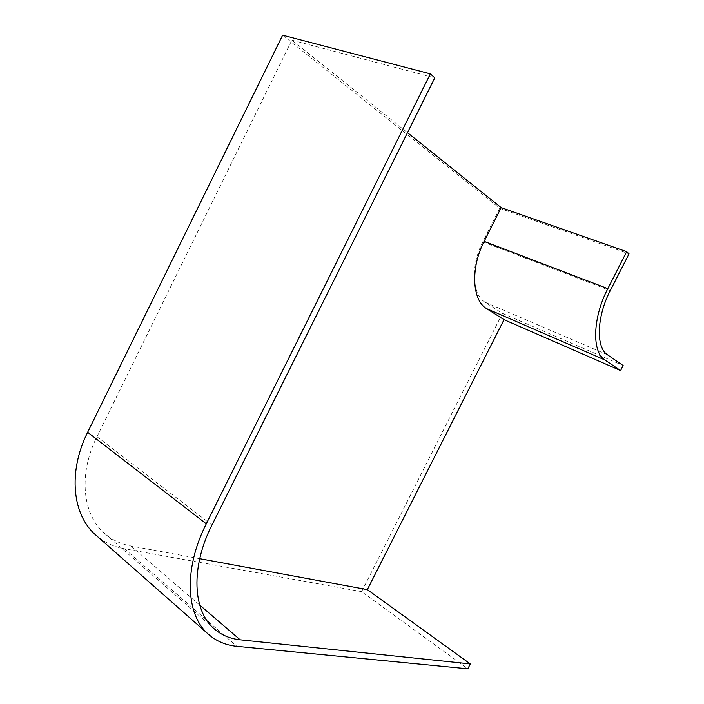 <?xml version="1.0" encoding="UTF-8"?>
<svg xmlns="http://www.w3.org/2000/svg" width="704" height="704" viewBox="0 0 704 704"><rect width="100%" height="100%" fill="white"/><g stroke="black" fill="none" stroke-linecap="round" stroke-linejoin="round"><path stroke-width="0.53" stroke-dasharray="3.52 2.64" d="M199.725 558.694L130.935 545.996C121.009 544.157 112.323 540.056 104.878 533.676C82.5 515.099 78.065 474.32 96.958 436.7L291.87 40.137L407.484 132.651M282.63 35.2L499.69 208.296L629.042 253.818M291.87 40.137L434.773 77.88M499.69 208.296L482.803 241.824C470.43 265.654 472.032 294.712 485.056 302.21L502.462 313.368L623.154 365.552M502.462 313.368L361.636 591.659L467.808 668.8M361.636 591.659L124.511 548.786C113.652 546.823 104.157 542.326 96.043 535.295M482.803 241.824L610.271 290.62M485.056 302.21L607.57 354.825M124.511 548.786L236.896 646.325M96.958 436.7L211.948 525.087M130.935 545.996L199.707 605.062M104.878 533.676L214.465 629.024"/><path stroke-width="1.06" d="M240.17 639.813C230.243 638.774 221.672 635.184 214.465 629.024C192.764 611.186 190.423 567.494 211.948 525.087L434.773 77.88L430.355 73.876L206.281 523.829C183.357 569.017 185.847 615.498 208.798 634.577C216.656 641.362 226.019 645.278 236.896 646.325L467.808 668.8L470.307 663.916L240.17 639.813L199.707 605.062M208.798 634.577L96.043 535.295C72.398 515.416 67.637 472.173 87.648 432.274L282.63 35.2L430.355 73.876M407.484 132.651L501.16 207.618L626.674 251.671L629.042 253.818L610.271 290.62C596.561 316.826 595.795 347.706 607.57 354.825L623.154 365.552L620.594 370.559L504.02 319.66L367.338 589.644L470.307 663.916M626.674 251.671L607.825 288.64C592.522 317.891 591.8 352.229 604.93 359.982L620.594 370.559M501.16 207.618L484.15 241.384C470.307 268.057 472.129 300.441 486.605 308.625L504.02 319.66M367.338 589.644L199.725 558.694M87.648 432.274L206.281 523.829M484.15 241.384L607.825 288.64M486.605 308.625L604.93 359.982"/></g></svg>
